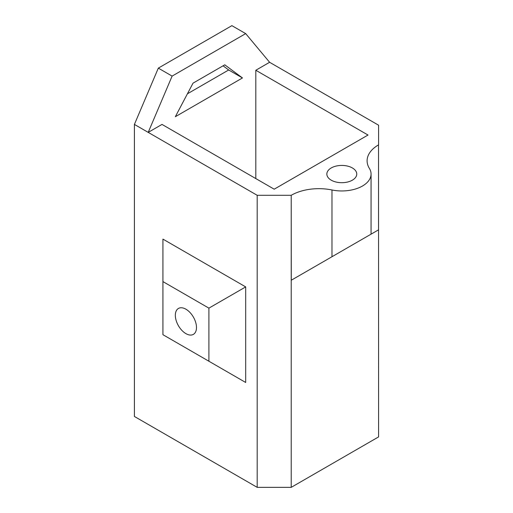 <?xml version="1.0" encoding="UTF-8"?>
<svg xmlns="http://www.w3.org/2000/svg" width="513" height="513" viewBox="0 0 513 513"><rect width="100%" height="100%" fill="white"/><g stroke="black" fill="none" stroke-linecap="round" stroke-linejoin="round"><path stroke-width="0.77" d="M185.911 333.63A14.96 8.638 60 0 1 176.139 320.445A14.96 8.638 60 0 1 178.434 308.46A14.96 8.638 60 0 1 185.911 309.198A14.96 8.638 60 0 1 195.684 322.382A14.96 8.638 60 0 1 193.388 334.367A14.96 8.638 60 0 1 185.911 333.63M352.38 167.956A14.96 8.638 -0 0 0 336.079 166.084A14.96 8.638 -0 0 0 326.845 174.061A14.96 8.638 -0 0 0 331.225 180.166A14.96 8.638 -0 0 0 347.525 182.038A14.96 8.638 -0 0 0 356.759 174.061A14.96 8.638 -0 0 0 352.38 167.956M162.922 281.592L162.922 239.109L245.695 286.902L245.695 382.48L162.922 334.688L162.922 281.592L208.906 308.14L208.906 361.235L162.922 334.688M291.281 280.226L378.53 229.85L291.281 280.226L291.217 195.299L291.217 487.35L257.193 487.35L134.406 416.46L134.406 124.415L158.318 68.126L231.895 25.65L245.695 33.614L269.607 62.291L255.807 70.255L368.013 135.034L274.205 189.194L161.999 124.415L148.206 132.38L134.406 124.415M257.193 487.35L257.193 195.299L148.206 132.38L172.118 76.097L245.695 33.614M291.281 195.267A39.02 22.527 180 0 1 331.975 189.977A29.267 16.897 -0 0 0 371.066 174.061A29.267 16.897 -0 0 0 369.366 168.386A39.02 22.527 180 0 1 367.103 160.826A39.02 22.527 180 0 1 378.53 144.89L378.594 436.903L291.217 487.35M242.476 77.95L175.337 116.714L193.023 83.157L224.784 64.824L242.476 77.95L228.676 69.986L187.405 93.815M255.807 178.575L255.807 70.255M228.676 69.986L223.059 65.818M269.607 62.291L378.594 125.21L378.594 144.858M257.193 195.299L291.217 195.299M172.118 76.097L158.318 68.126M371.066 174.061L371.066 234.159L367.103 236.448M208.906 361.235L245.695 382.48M245.695 286.902L208.906 308.14M378.53 144.89L378.53 229.85M331.975 189.977L331.975 256.731"/></g></svg>
